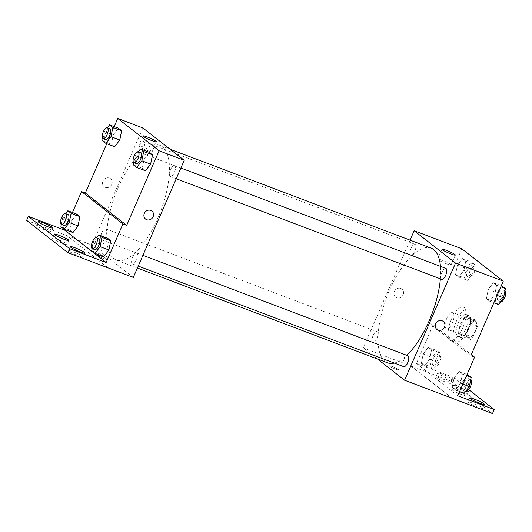 <?xml version="1.0" encoding="UTF-8"?>
<svg xmlns="http://www.w3.org/2000/svg" width="532" height="532" viewBox="0 0 532 532"><rect width="100%" height="100%" fill="white"/><g stroke="black" fill="none" stroke-linecap="round" stroke-linejoin="round"><path stroke-width="0.4" stroke-dasharray="2.66 2" d="M446.74 318.502A8.765 3.445 -69.2 0 0 446.454 328.902A8.765 3.445 -69.2 0 0 452.785 321.927A8.765 3.445 -69.2 0 0 452.666 312.51A8.765 3.445 -69.2 0 0 446.74 318.502M469.35 327.067A8.765 3.445 -69.2 0 0 469.064 337.468A8.765 3.445 -69.2 0 0 475.389 330.492A8.765 3.445 -69.2 0 0 475.276 321.075A8.765 3.445 -69.2 0 0 469.35 327.067M473.952 319.074L477.909 322.166A11.312 4.449 -69.2 0 1 477.663 326.056L472.788 337.261A11.312 4.449 -69.2 0 1 470.388 339.469L466.431 336.377A11.312 4.449 -69.2 0 1 466.677 332.487L471.552 321.281A11.312 4.449 -69.2 0 1 473.952 319.074L466.418 316.214L470.374 319.313L477.909 322.166M470.388 339.469L462.853 336.616L458.89 333.524L466.431 336.377M466.677 332.487L459.143 329.627L464.017 318.422L471.552 321.281M459.143 329.627A11.312 4.449 -69.2 0 0 458.89 333.524M462.853 336.616A11.312 4.449 -69.2 0 0 465.254 334.409L472.788 337.261M470.374 319.313A11.312 4.449 -69.2 0 1 470.128 323.203L465.254 334.409M466.418 316.214A11.312 4.449 -69.2 0 0 464.017 318.422M460.007 337.062A11.684 4.595 110.8 0 1 460.599 324.128A11.684 4.595 110.8 0 1 468.772 315.489A11.684 4.595 110.8 0 1 468.931 328.045A11.684 4.595 110.8 0 1 460.493 337.341A11.684 4.595 110.8 0 1 460.007 337.062M457.493 336.111A11.684 4.595 -69.2 0 0 457.979 336.39A11.684 4.595 -69.2 0 0 466.418 327.094A11.684 4.595 -69.2 0 0 466.265 314.538A11.684 4.595 -69.2 0 0 458.358 322.525A11.684 4.595 -69.2 0 0 457.493 336.111M470.128 323.203L477.663 326.056M456.483 321.055A17.529 6.889 -69.2 0 0 455.911 341.857A17.529 6.889 -69.2 0 0 468.566 327.905A17.529 6.889 -69.2 0 0 468.333 309.072A17.529 6.889 -69.2 0 0 456.483 321.055M451.455 319.147A17.529 6.889 -69.2 0 0 450.89 339.948A17.529 6.889 -69.2 0 0 463.545 326.003A17.529 6.889 -69.2 0 0 463.312 307.17A17.529 6.889 -69.2 0 0 451.455 319.147M461.876 248.816L429.444 323.403L448.576 338.359A18.228 7.169 110.8 0 0 450.637 340.606A18.228 7.169 110.8 0 0 451.695 340.793L470.827 355.748M457.4 265.295L462.508 258.585L465.759 261.132L463.917 270.389L458.817 277.106L455.558 274.559L457.4 265.295L462.508 258.585L465.759 261.132L463.917 270.389L458.817 277.106L455.558 274.559L457.4 265.295L466.192 268.627L471.299 261.917L474.557 264.457L472.709 273.721L467.608 280.437L464.35 277.89L466.192 268.627M488.25 289.408L493.35 282.692L496.609 285.238L494.767 294.495L489.659 301.212L486.408 298.665L488.25 289.408L493.35 282.692L496.609 285.238L494.767 294.495L489.659 301.212L486.408 298.665L488.25 289.408L497.041 292.74L502.142 286.023M396.706 297.774A5.114 4.668 128 0 0 402.804 295.406A5.114 4.668 128 0 0 401.879 289.082A5.114 4.668 128 0 0 395.057 290.239A5.114 4.668 128 0 0 395.582 297.142A5.114 4.668 128 0 0 396.706 297.774A5.114 4.668 -52 0 1 395.582 297.142A5.114 4.668 -52 0 1 395.057 290.239A5.114 4.668 -52 0 1 401.879 289.089A5.114 4.668 -52 0 1 402.804 295.406A5.114 4.668 -52 0 1 396.706 297.774M429.444 323.403L433.214 324.833L416.43 363.436L452.852 377.241L451.116 381.231L363.216 347.875L410.066 240.132M411.056 248.291A5.845 2.294 -69.2 0 0 410.864 255.22A5.845 2.294 -69.2 0 0 415.08 250.572A5.845 2.294 -69.2 0 0 415.007 244.294A5.845 2.294 -69.2 0 0 411.056 248.291M373.085 335.612A5.845 2.294 -69.2 0 0 372.892 342.548A5.845 2.294 -69.2 0 0 377.115 337.9A5.845 2.294 -69.2 0 0 377.035 331.622A5.845 2.294 -69.2 0 0 373.085 335.612M377.407 358.967L363.216 347.875M407.878 355.728A5.845 2.294 -69.2 0 0 403.928 359.725A5.845 2.294 -69.2 0 0 403.741 366.654M445.849 268.407A5.845 2.294 -69.2 0 0 441.899 272.397A5.845 2.294 -69.2 0 0 441.713 279.333M440.376 278.828A61.346 24.113 -69.2 0 0 440.463 266.366M431.106 248.112A61.346 24.113 -69.2 0 0 389.623 290.04A61.346 24.113 -69.2 0 0 387.635 362.844M394.298 363.083A61.346 24.113 -69.2 0 0 406.794 355.316M389.557 366.189A5.114 0.572 23.5 0 0 394.678 368.776A5.114 0.572 23.5 0 0 398.641 369.893A5.114 0.572 23.5 0 0 394.179 367.333A5.114 0.572 23.5 0 0 389.264 365.817A5.114 0.572 23.5 0 0 389.557 366.189A5.114 0.572 -156.5 0 1 389.264 365.817A5.114 0.572 -156.5 0 1 394.179 367.333A5.114 0.572 -156.5 0 1 398.641 369.893A5.114 0.572 -156.5 0 1 394.678 368.776A5.114 0.572 -156.5 0 1 389.557 366.189M452.32 398.302L410.943 365.963M446.707 263.885A7.328 0.818 23.5 0 0 451.07 264.963A7.328 0.818 23.5 0 0 444.672 261.292A7.328 0.818 23.5 0 0 437.63 259.124A7.328 0.818 23.5 0 0 446.707 263.885M443.256 321.428L443.256 321.428A5.114 4.668 128 0 0 442.132 320.796A5.114 4.668 128 0 0 436.034 323.163A5.114 4.668 128 0 0 436.958 329.481L436.958 329.481M410.923 366.003L452.18 398.249M448.576 338.359L452.346 339.788A18.228 7.169 -69.2 0 0 454.408 342.036A18.228 7.169 -69.2 0 0 455.459 342.222L471.319 354.618M433.214 324.833L452.346 339.788M451.116 381.231L492.492 413.57M452.852 377.241L468.572 389.524M445.843 382.169A8.033 0.898 -156.5 0 1 435.888 376.942A8.033 0.898 -156.5 0 1 443.615 379.329A8.033 0.898 -156.5 0 1 450.624 383.353A8.033 0.898 -156.5 0 1 445.843 382.169M477.816 407.16A8.033 0.898 -156.5 0 1 467.861 401.933A8.033 0.898 -156.5 0 1 475.588 404.32A8.033 0.898 -156.5 0 1 482.597 408.343A8.033 0.898 -156.5 0 1 477.816 407.16M461.829 394.664A8.033 0.898 -156.5 0 1 451.874 389.437A8.033 0.898 -156.5 0 1 459.601 391.825A8.033 0.898 -156.5 0 1 466.611 395.848A8.033 0.898 -156.5 0 1 461.829 394.664M451.695 340.793L455.459 342.222M459.149 371.442L462.408 373.989L460.559 383.253L455.459 389.963L452.2 387.416L454.049 378.159L459.149 371.442L462.408 373.989L460.559 383.253L455.459 389.963L452.2 387.416L454.049 378.159L459.149 371.442L467.083 374.448M428.3 347.336L431.558 349.883L429.716 359.14L424.616 365.856L421.357 363.309L423.199 354.046L428.3 347.336L431.558 349.883L429.716 359.14L424.616 365.856L421.357 363.309L423.199 354.046L428.3 347.336L437.091 350.668L440.35 353.215L438.508 362.472L433.407 369.188L430.149 366.641L431.991 357.378L437.091 350.668M416.43 363.436L457.806 395.781M447.578 378.179A8.033 0.898 -156.5 0 1 437.623 372.952A8.033 0.898 -156.5 0 1 445.351 375.333A8.033 0.898 -156.5 0 1 452.36 379.356A8.033 0.898 -156.5 0 1 447.578 378.179M465.68 391.412A8.033 0.898 -156.5 0 1 463.565 390.674A8.033 0.898 -156.5 0 1 453.61 385.447A8.033 0.898 -156.5 0 1 458.697 386.744A8.033 0.898 -156.5 0 1 466.724 390.501M118.337 187.251A61.346 24.113 -69.2 0 0 116.348 260.055A61.346 24.113 -69.2 0 0 160.637 211.231A61.346 24.113 -69.2 0 0 159.819 145.316A61.346 24.113 -69.2 0 0 118.337 187.251M139.77 145.502A5.845 2.294 110.8 0 1 143.72 141.505A5.845 2.294 110.8 0 1 143.527 148.441A5.845 2.294 110.8 0 1 139.577 152.431A5.845 2.294 110.8 0 1 139.77 145.502M132.641 256.936A5.845 2.294 -69.2 0 0 132.455 263.865A5.845 2.294 -69.2 0 0 136.671 259.217A5.845 2.294 -69.2 0 0 136.591 252.939A5.845 2.294 -69.2 0 0 132.641 256.936M101.798 232.823A5.845 2.294 -69.2 0 0 101.605 239.759A5.845 2.294 -69.2 0 0 105.828 235.111A5.845 2.294 -69.2 0 0 105.748 228.833A5.845 2.294 -69.2 0 0 101.798 232.823M170.612 169.608A5.845 2.294 -69.2 0 0 170.426 176.544A5.845 2.294 -69.2 0 0 174.642 171.896A5.845 2.294 -69.2 0 0 174.562 165.618A5.845 2.294 -69.2 0 0 170.612 169.608M133.306 277.431L91.93 245.086L142.862 127.946M98.174 255.786A5.114 0.572 23.5 0 0 103.294 258.372A5.114 0.572 23.5 0 0 107.258 259.49A5.114 0.572 23.5 0 0 102.796 256.929A5.114 0.572 23.5 0 0 97.881 255.413A5.114 0.572 23.5 0 0 98.174 255.786A5.114 0.572 -156.5 0 1 97.881 255.413A5.114 0.572 -156.5 0 1 102.796 256.929A5.114 0.572 -156.5 0 1 107.258 259.49A5.114 0.572 -156.5 0 1 103.294 258.372A5.114 0.572 -156.5 0 1 98.174 255.786M108.189 267.909L66.806 235.57L91.93 245.086M105.323 187.37A5.114 4.668 128 0 0 111.421 185.003A5.114 4.668 128 0 0 110.496 178.679A5.114 4.668 128 0 0 103.674 179.836A5.114 4.668 128 0 0 104.199 186.739A5.114 4.668 128 0 0 105.323 187.37A5.114 4.668 -52 0 1 104.199 186.739A5.114 4.668 -52 0 1 103.674 179.836A5.114 4.668 -52 0 1 110.496 178.679A5.114 4.668 -52 0 1 111.421 185.003A5.114 4.668 -52 0 1 105.323 187.37M26.6 220.388L66.806 235.57M72.452 212.501L65.017 229.605M106.752 143.707L114.187 126.609M142.27 168.278L145.529 170.819L142.27 168.278L144.119 159.015L142.27 168.278L133.479 164.947M149.219 152.298L144.119 159.015L149.219 152.298M113.269 134.909L111.427 144.165L114.686 146.712L111.427 144.165L113.269 134.909L118.37 128.192L113.269 134.909L104.478 131.577L107.391 127.74M151.873 211.024L151.873 211.024A5.114 4.668 128 0 0 150.749 210.393A5.114 4.668 128 0 0 144.651 212.76A5.114 4.668 128 0 0 145.575 219.078L145.575 219.078M147.79 150.629A7.328 0.818 23.5 0 0 152.152 151.706A7.328 0.818 23.5 0 0 145.755 148.036A7.328 0.818 23.5 0 0 138.712 145.861A7.328 0.818 23.5 0 0 147.79 150.629M62.437 243.337A8.033 0.898 -156.5 0 1 52.482 238.11A8.033 0.898 -156.5 0 1 60.209 240.491A8.033 0.898 -156.5 0 1 67.218 244.52A8.033 0.898 -156.5 0 1 62.437 243.337M73.25 251.789A8.033 0.898 -156.5 0 1 83.205 257.016A8.033 0.898 -156.5 0 1 75.478 254.629A8.033 0.898 -156.5 0 1 68.468 250.605A8.033 0.898 -156.5 0 1 73.25 251.789M41.277 226.798A8.033 0.898 -156.5 0 1 51.232 232.018A8.033 0.898 -156.5 0 1 43.504 229.638A8.033 0.898 -156.5 0 1 36.495 225.615A8.033 0.898 -156.5 0 1 41.277 226.798M108.169 267.955L66.793 235.61M69.685 230.063L72.944 232.61L69.685 230.063L71.534 220.8L69.685 230.063L60.894 226.732M76.635 214.09L71.534 220.8L76.635 214.09M100.535 254.17L103.793 256.717L100.535 254.17L102.377 244.913L100.535 254.17L91.743 250.845M107.477 238.196L102.377 244.913L107.477 238.196M103.082 138.599L104.478 131.577M109.805 128.658A5.845 2.294 -69.2 0 0 105.855 132.654A5.845 2.294 -69.2 0 0 105.669 139.584M102.636 140.834L111.427 144.165M133.924 162.712L135.328 155.683L138.24 151.853M140.654 152.764A5.845 2.294 -69.2 0 0 136.704 156.76A5.845 2.294 -69.2 0 0 136.511 163.696M135.328 155.683L144.119 159.015M61.34 224.497L62.743 217.475L65.655 213.638M68.069 214.556A5.845 2.294 -69.2 0 0 64.119 218.546A5.845 2.294 -69.2 0 0 63.926 225.482M62.743 217.475L71.534 220.8M92.189 248.61L93.585 241.581L96.498 237.751M98.912 238.662A5.845 2.294 -69.2 0 0 94.962 242.659A5.845 2.294 -69.2 0 0 94.776 249.594M93.585 241.581L102.377 244.913M467.575 269.704A5.845 2.294 -69.2 0 0 467.382 276.64A5.845 2.294 -69.2 0 0 471.598 271.985A5.845 2.294 -69.2 0 0 471.525 265.707A5.845 2.294 -69.2 0 0 467.575 269.704M463.917 270.389L472.709 273.721M458.817 277.106L467.608 280.437M455.558 274.559L464.35 277.89M462.508 258.585L471.299 261.917M465.759 261.132L474.557 264.457M470.082 270.655A5.845 2.294 -69.2 0 0 469.896 277.591A5.845 2.294 -69.2 0 0 474.112 272.943A5.845 2.294 -69.2 0 0 474.032 266.665A5.845 2.294 -69.2 0 0 470.082 270.655M498.457 304.543L495.199 301.996L497.041 292.74M498.418 293.81A5.845 2.294 -69.2 0 0 498.231 300.746A5.845 2.294 -69.2 0 0 502.447 296.098A5.845 2.294 -69.2 0 0 502.368 289.82A5.845 2.294 -69.2 0 0 498.418 293.81M494.767 294.495L497.074 295.373M489.659 301.212L493.849 302.801M486.408 298.665L495.199 301.996M493.35 282.692L501.284 285.697M496.609 285.238L500.792 286.821M504.954 290.805A5.845 2.294 -69.2 0 0 504.881 290.771A5.845 2.294 -69.2 0 0 500.931 294.768A5.845 2.294 -69.2 0 0 500.738 301.697M433.367 358.455A5.845 2.294 -69.2 0 0 433.181 365.391A5.845 2.294 -69.2 0 0 437.397 360.743A5.845 2.294 -69.2 0 0 437.317 354.465A5.845 2.294 -69.2 0 0 433.367 358.455M429.716 359.14L438.508 362.472M424.616 365.856L433.407 369.188M421.357 363.309L430.149 366.641M423.199 354.046L431.991 357.378M431.558 349.883L440.35 353.215M435.881 359.406A5.845 2.294 -69.2 0 0 435.695 366.342A5.845 2.294 -69.2 0 0 439.911 361.694A5.845 2.294 -69.2 0 0 439.831 355.416A5.845 2.294 -69.2 0 0 435.881 359.406M464.25 393.294L460.991 390.747L462.84 381.491L467.941 374.774M464.217 382.568A5.845 2.294 -69.2 0 0 464.024 389.497A5.845 2.294 -69.2 0 0 468.246 384.849A5.845 2.294 -69.2 0 0 468.167 378.571A5.845 2.294 -69.2 0 0 464.217 382.568M460.559 383.253L462.873 384.124M455.459 389.963L459.648 391.552M452.2 387.416L460.991 390.747M454.049 378.159L462.84 381.491M462.408 373.989L466.591 375.579M470.754 379.555A5.845 2.294 -69.2 0 0 470.68 379.522A5.845 2.294 -69.2 0 0 466.73 383.519A5.845 2.294 -69.2 0 0 466.537 390.448M475.276 321.075L452.666 312.51M469.064 337.468L446.454 328.902M457.979 336.39L460.493 337.341M466.265 314.538L468.772 315.489M450.89 339.948L455.911 341.857M463.312 307.17L468.333 309.072M441.939 249.215L437.63 259.124M455.372 255.061L451.07 264.963M450.637 340.606L454.408 342.036M453.61 385.447L451.874 389.437M468.346 391.851L466.611 395.848M469.603 397.943L467.861 401.933M484.333 404.347L482.597 408.343M437.623 372.952L435.888 376.942M452.36 379.356L450.624 383.353M116.348 260.055L137.396 268.028M159.819 145.316L170.054 149.193M415.007 244.294L143.72 141.505M410.864 255.22L139.577 152.431M132.455 263.865L138.247 266.067M136.591 252.939L142.915 255.333M101.605 239.759L372.892 342.548M105.748 228.833L377.035 331.622M170.426 176.544L176.218 178.739M174.562 165.618L180.887 168.012M143.022 135.959L138.712 145.861M156.455 141.805L152.152 151.706M38.231 221.625L36.495 225.615M52.967 228.029L51.232 232.018M70.204 246.615L68.468 250.605M84.94 253.019L83.205 257.016M54.217 234.12L52.482 238.11M68.954 240.524L67.218 244.52M467.382 276.64L469.896 277.591M471.525 265.707L474.032 266.665M498.231 300.746L500.645 301.664M502.368 289.82L504.881 290.771M433.181 365.391L435.695 366.342M437.317 354.465L439.831 355.416M464.024 389.497L466.444 390.415M468.167 378.571L470.68 379.522"/><path stroke-width="0.8" d="M410.066 240.132L414.149 230.735L461.876 248.816L503.259 281.162L470.827 355.748L474.591 357.178L457.806 395.781L494.228 409.58L492.492 413.57L404.593 380.22L377.407 358.967M414.149 230.735L455.532 263.074L404.593 380.22M138.247 266.067L403.741 366.654A5.845 2.294 -69.2 0 0 407.958 362.006A5.845 2.294 -69.2 0 0 407.878 355.728L142.915 255.333M176.218 178.739L441.713 279.333A5.845 2.294 -69.2 0 0 445.929 274.685A5.845 2.294 -69.2 0 0 445.849 268.407L180.887 168.012M406.794 355.316A61.346 24.113 -69.2 0 0 429.118 320.916A61.346 24.113 -69.2 0 0 440.376 278.828M440.463 266.366A61.346 24.113 -69.2 0 0 431.106 248.112L170.054 149.193M137.396 268.028L387.635 362.844A61.346 24.113 -69.2 0 0 394.298 363.083M451.016 253.983A7.328 0.818 -156.5 0 1 441.939 249.215A7.328 0.818 -156.5 0 1 448.981 251.39A7.328 0.818 -156.5 0 1 455.372 255.061A7.328 0.818 -156.5 0 1 451.016 253.983M455.532 263.074L503.259 281.162M442.132 320.796A5.114 4.668 -52 0 1 443.256 321.428A5.114 4.668 -52 0 1 443.788 328.33A5.114 4.668 -52 0 1 436.958 329.481A5.114 4.668 -52 0 1 436.034 323.163A5.114 4.668 -52 0 1 442.132 320.796M436.958 329.481A5.114 4.668 128 0 0 443.788 328.33A5.114 4.668 128 0 0 443.256 321.428M468.572 389.524L494.228 409.58M471.319 354.618L474.591 357.178M479.551 403.17A8.033 0.898 -156.5 0 1 469.603 397.943A8.033 0.898 -156.5 0 1 477.324 400.323A8.033 0.898 -156.5 0 1 484.333 404.347A8.033 0.898 -156.5 0 1 479.551 403.17M466.724 390.501A8.033 0.898 -156.5 0 1 468.346 391.851A8.033 0.898 -156.5 0 1 465.68 391.412M114.187 126.609L117.745 118.43L142.862 127.946L184.245 160.285L133.306 277.431L67.976 252.727L26.6 220.388L28.336 216.391L64.758 230.19L65.017 229.605M117.745 118.43L159.121 150.769L126.689 225.355L85.313 193.016L81.542 191.587L72.452 212.501M85.313 193.016L106.752 143.707M150.629 164.109L152.478 154.845L149.219 152.298L152.478 154.845L150.629 164.109L145.529 170.819L150.629 164.109L141.838 160.777L136.737 167.494L133.479 164.947L133.924 162.712M121.629 130.739L118.37 128.192L121.629 130.739L119.786 139.996L121.629 130.739L112.837 127.407L110.995 136.664L105.895 143.381L102.636 140.834L103.082 138.599M114.686 146.712L119.786 139.996L114.686 146.712L105.895 143.381M152.099 140.727A7.328 0.818 -156.5 0 1 143.022 135.959A7.328 0.818 -156.5 0 1 150.064 138.134A7.328 0.818 -156.5 0 1 156.455 141.805A7.328 0.818 -156.5 0 1 152.099 140.727M159.121 150.769L184.245 160.285M150.756 210.393A5.114 4.668 -52 0 1 151.873 211.024A5.114 4.668 -52 0 1 152.405 217.927A5.114 4.668 -52 0 1 145.582 219.078A5.114 4.668 -52 0 1 144.651 212.76A5.114 4.668 -52 0 1 150.756 210.393M126.689 225.355L122.925 223.932L106.141 262.535L69.712 248.73L67.976 252.727M145.575 219.078A5.114 4.668 128 0 0 152.405 217.921A5.114 4.668 128 0 0 151.873 211.024M69.712 248.73L28.336 216.391M122.925 223.932L81.542 191.587M79.893 216.637L76.635 214.09L79.893 216.637L78.051 225.894L79.893 216.637L71.102 213.305L69.253 222.562L64.153 229.279L60.894 226.732L61.34 224.497M72.944 232.61L78.051 225.894L72.944 232.61L64.153 229.279M110.736 240.743L107.477 238.196L110.736 240.743L108.894 250.007L110.736 240.743L101.945 237.412L100.102 246.675L95.002 253.385L91.743 250.845L92.189 248.61M103.793 256.717L108.894 250.007L103.793 256.717L95.002 253.385M106.141 262.535L64.758 230.19M64.172 239.34A8.033 0.898 -156.5 0 1 54.217 234.12A8.033 0.898 -156.5 0 1 61.945 236.501A8.033 0.898 -156.5 0 1 68.954 240.524A8.033 0.898 -156.5 0 1 64.172 239.34M74.985 247.792A8.033 0.898 -156.5 0 1 84.94 253.019A8.033 0.898 -156.5 0 1 77.213 250.638A8.033 0.898 -156.5 0 1 70.204 246.615A8.033 0.898 -156.5 0 1 74.985 247.792M43.012 222.802A8.033 0.898 -156.5 0 1 52.967 228.029A8.033 0.898 -156.5 0 1 45.24 225.648A8.033 0.898 -156.5 0 1 38.231 221.625A8.033 0.898 -156.5 0 1 43.012 222.802M107.391 127.74L109.579 124.86L112.837 127.407M103.155 138.633L105.669 139.584A5.845 2.294 -69.2 0 0 109.885 134.935A5.845 2.294 -69.2 0 0 109.805 128.658L107.298 127.707A5.845 2.294 -69.2 0 0 103.341 131.697A5.845 2.294 -69.2 0 0 103.155 138.633A5.845 2.294 -69.2 0 0 107.371 133.984A5.845 2.294 -69.2 0 0 107.298 127.707M110.995 136.664L119.786 139.996M109.579 124.86L118.37 128.192M138.24 151.853L140.428 148.973L143.687 151.514L141.838 160.777M133.998 162.739L136.511 163.696A5.845 2.294 -69.2 0 0 140.727 159.041A5.845 2.294 -69.2 0 0 140.654 152.764L138.14 151.813A5.845 2.294 -69.2 0 0 134.19 155.81A5.845 2.294 -69.2 0 0 133.998 162.739A5.845 2.294 -69.2 0 0 138.22 158.09A5.845 2.294 -69.2 0 0 138.14 151.813M136.737 167.494L145.529 170.819M140.428 148.973L149.219 152.298M143.687 151.514L152.478 154.845M65.655 213.638L67.843 210.758L71.102 213.305M61.419 224.531L63.926 225.482A5.845 2.294 -69.2 0 0 68.149 220.833A5.845 2.294 -69.2 0 0 68.069 214.556L65.556 213.605A5.845 2.294 -69.2 0 0 61.606 217.595A5.845 2.294 -69.2 0 0 61.419 224.531A5.845 2.294 -69.2 0 0 65.636 219.882A5.845 2.294 -69.2 0 0 65.556 213.605M69.253 222.562L78.051 225.894M67.843 210.758L76.635 214.09M96.498 237.751L98.686 234.865L101.945 237.412M92.262 248.637L94.776 249.594A5.845 2.294 -69.2 0 0 98.992 244.939A5.845 2.294 -69.2 0 0 98.912 238.662L96.405 237.711A5.845 2.294 -69.2 0 0 92.455 241.708A5.845 2.294 -69.2 0 0 92.262 248.637A5.845 2.294 -69.2 0 0 96.478 243.988A5.845 2.294 -69.2 0 0 96.405 237.711M100.102 246.675L108.894 250.007M98.686 234.865L107.477 238.196M501.284 285.697L505.4 288.57L503.558 297.827L498.457 304.543L493.849 302.801M497.074 295.373L503.558 297.827M500.792 286.821L505.4 288.57M500.645 301.664L500.738 301.697A5.845 2.294 -69.2 0 0 504.921 297.149A5.845 2.294 -69.2 0 0 504.954 290.805M467.083 374.448L471.199 377.321L469.357 386.584L464.25 393.294L459.648 391.552M462.873 384.124L469.357 386.584M466.591 375.579L471.199 377.321M466.444 390.415L466.537 390.448A5.845 2.294 -69.2 0 0 470.72 385.899A5.845 2.294 -69.2 0 0 470.754 379.555"/></g></svg>
